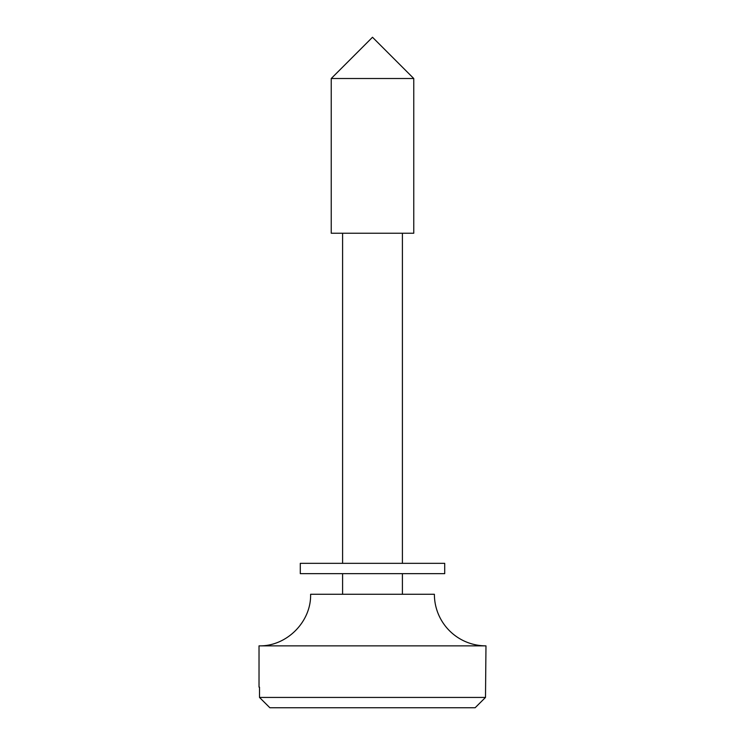 <?xml version="1.0" encoding="UTF-8"?>
<svg xmlns="http://www.w3.org/2000/svg" width="745" height="745" viewBox="0 0 745 745"><rect width="100%" height="100%" fill="white"/><g stroke="black" fill="none" stroke-linecap="round" stroke-linejoin="round"><path stroke-width="1.12" d="M475.133 707.75L269.867 707.75L475.133 707.75L485.498 697.432L259.502 697.432L269.867 707.75L259.502 697.432L485.498 697.432L485.973 645.859L259.027 645.859L485.973 645.859L485.498 697.432L475.133 707.75M434.391 594.277A51.573 51.573 0 0 0 485.973 645.859A51.573 51.573 0 0 1 434.391 594.277L310.609 594.277C311.317 621.842 286.592 646.567 259.027 645.859L259.027 687.123L259.502 687.123L259.502 697.432L259.502 687.123M413.764 78.514L372.5 37.25L413.764 78.514L331.236 78.514L413.764 78.514L413.764 233.241L413.764 78.514M372.5 37.25L331.236 78.514L331.236 233.241L413.764 233.241M402.412 233.241L402.412 563.332L402.412 233.241M402.412 573.65L402.412 594.277L402.412 573.65M411.184 573.65L333.816 573.65M333.816 563.332L411.184 563.332M300.291 573.65L444.709 573.65L444.709 563.332L300.291 563.332L300.291 573.65M342.588 233.241L342.588 563.332M342.588 573.65L342.588 594.277"/></g></svg>
